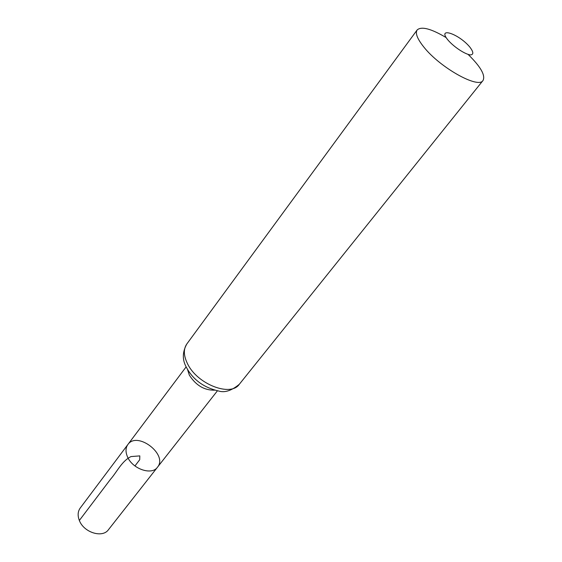 <?xml version="1.0" encoding="UTF-8"?>
<svg xmlns="http://www.w3.org/2000/svg" width="562" height="562" viewBox="0 0 562 562"><rect width="100%" height="100%" fill="white"/><g stroke="black" fill="none" stroke-linecap="round" stroke-linejoin="round"><path stroke-width="0.84" d="M127.49 456.843C132.477 469.038 151.817 475.607 157.472 467.226C168.298 454.644 137.226 430.808 127.876 444.521C125.537 447.851 125.403 451.953 127.49 456.843C132.477 469.038 151.817 475.607 157.472 467.226L108.473 529.685C102.537 538.361 83.759 532.537 79.347 520.461C77.493 515.621 77.788 511.476 80.233 508.02L127.876 444.521C125.537 447.851 125.403 451.953 127.49 456.843M448.118 40.225C436.583 26.477 458.388 33.481 469.677 46.885C473.597 51.957 473.836 54.633 470.394 54.921C464.943 54.24 454.061 47.068 448.118 40.225M468.118 54.437C480.658 66.681 485.617 75.364 483.018 80.492C478.445 89.07 439.976 67.63 423.797 47.004C417.299 38.855 415.079 33.172 417.152 29.955C421.43 26.112 431.103 28.662 446.172 37.598M134.936 465.961L139.706 459.744L139.812 455.894L131.03 456.569C121.757 461.086 117.114 471.757 110.503 479.288L79.347 520.461M214.529 390.183C204.259 390.365 195.864 385.342 189.338 375.114L187.525 369.466M187.518 363.733C183.563 355.655 183.324 349.072 186.809 343.993C182.376 352.009 182.193 359.701 186.261 367.084C192.85 379.61 203.704 387.604 218.808 391.061C224.793 392.901 231.635 390.639 239.314 384.282C230.722 397.172 197.192 384.232 187.518 363.733M186.148 366.86L127.876 444.521M217.403 390.836L157.472 467.226M417.152 29.955L186.809 343.993M483.018 80.492L239.314 384.282"/></g></svg>
